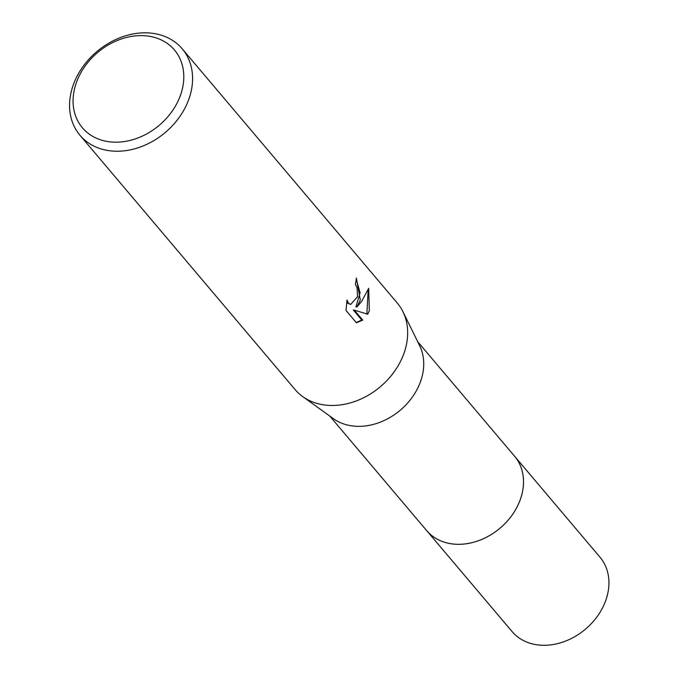 <?xml version="1.0" encoding="UTF-8"?>
<svg xmlns="http://www.w3.org/2000/svg" width="679" height="679" viewBox="0 0 679 679"><rect width="100%" height="100%" fill="white"/><g stroke="black" fill="none" stroke-linecap="round" stroke-linejoin="round"><path stroke-width="1.02" d="M417.678 341.673L514.563 456.212A57.579 45.552 139.8 0 1 520.683 498.437A57.579 45.552 139.8 0 1 477.507 541.053A57.579 45.552 139.8 0 1 426.65 530.579A57.588 45.561 139.8 0 1 426.072 529.9M514.156 455.728A57.579 45.561 139.8 0 1 520.691 498.445A57.579 45.561 139.8 0 1 477.15 541.18A57.579 45.561 139.8 0 1 426.242 530.095M182.201 48.786L397.274 303.029A66.958 52.979 139.8 0 1 402.944 311.712L419.673 345.73A57.579 45.552 139.8 0 1 420.912 380.495A57.579 45.552 139.8 0 1 333.431 418.68L302.656 396.553A66.958 52.979 139.8 0 1 295.042 389.517L79.961 135.265A66.958 52.979 139.8 0 1 72.848 86.157A66.958 52.979 139.8 0 1 123.06 36.607A66.958 52.979 139.8 0 1 182.201 48.786A66.958 52.979 139.8 0 1 189.305 97.895A66.958 52.979 139.8 0 1 139.102 147.445A66.958 52.979 139.8 0 1 79.961 135.265M402.944 311.712A66.958 52.979 139.8 0 1 404.387 352.146A66.958 52.979 139.8 0 1 302.656 396.553M360.311 300.042L356.908 307.01L361.567 301.518L368.697 288.329L369.308 310.676L367.729 314.25L354.294 310.116L362.756 320.115L356.433 322.771L346.001 310.439L347.045 299.999L348.42 303.207L350.678 304.455L357.51 296.731L357.078 287.692L355.38 284.416A66.958 52.979 -40.2 0 0 356.365 278.118L360.311 300.042M180.843 94.177A60.261 47.683 139.8 0 1 110.592 141.928A60.261 47.683 139.8 0 1 76.031 83.619A60.261 47.683 139.8 0 1 146.282 35.868A60.261 47.683 139.8 0 1 180.843 94.177M356.246 279.188L360.125 292.734L355.923 306.916L356.908 307.01M350.678 304.455L347.427 303.106L346.697 301.943M356.237 322.542L361.763 320.013L353.309 310.014L354.294 310.116M366.855 313.97L368.179 289.814M361.763 320.013L362.756 320.115M513.986 455.524A57.588 45.561 139.8 0 1 514.58 456.212L599.998 557.204A57.579 45.552 139.8 0 1 598.004 615.412A57.579 45.552 139.8 0 1 538.99 645.05A57.579 45.552 139.8 0 1 512.085 631.572L329.765 416.049M514.58 456.212A57.588 45.561 139.8 0 1 512.577 514.427A57.588 45.561 139.8 0 1 453.555 544.074A57.588 45.561 139.8 0 1 426.65 530.596"/></g></svg>
